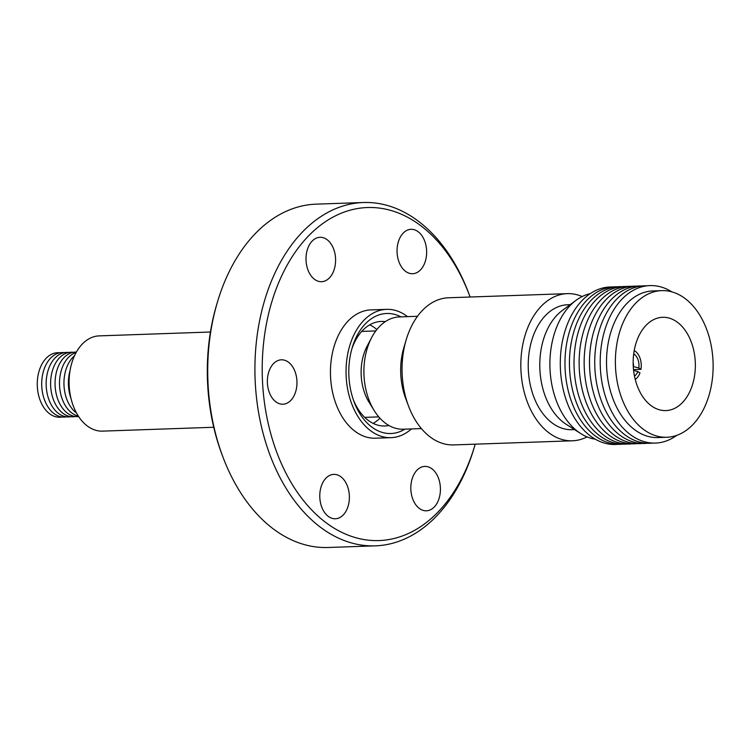 <?xml version="1.0" encoding="UTF-8"?>
<svg xmlns="http://www.w3.org/2000/svg" width="750" height="750" viewBox="0 0 750 750"><rect width="100%" height="100%" fill="white"/><g stroke="black" fill="none" stroke-linecap="round" stroke-linejoin="round"><path stroke-width="1.12" d="M411.422 428.934A64.191 42.741 -92 0 1 391.041 437.653A64.191 42.741 -92 0 1 349.003 348.319A64.191 42.741 -92 0 1 386.588 309.356A64.191 42.741 -92 0 1 407.522 316.641M386.588 309.356L370.978 309.9A64.191 42.741 88 0 0 333.403 348.863A64.191 42.741 88 0 0 375.441 438.197L391.041 437.653M404.878 429.159A60.056 39.984 -92 0 1 354.094 401.841A60.056 39.984 -92 0 1 351.572 349.941A60.056 39.984 -92 0 1 352.209 347.644A60.056 39.984 -92 0 1 400.978 316.866M353.447 400.031A52.303 34.828 88 0 0 384.844 425.981A52.303 34.828 88 0 0 388.903 425.484M373.191 423.412A52.303 34.828 88 0 0 379.913 418.181M421.397 428.588L403.284 429.216A56.184 37.406 -92 0 1 374.25 410.644L369.037 402.234A43.013 28.631 -92 0 1 363.103 356.597A43.013 28.631 -92 0 1 367.097 346.209L371.709 337.462A56.184 37.406 -92 0 1 399.384 316.922L417.497 316.294M374.25 410.644A56.184 37.406 -92 0 1 366.488 351.028A56.184 37.406 -92 0 1 371.709 337.462M587.044 436.875A73.622 49.013 -92 0 1 572.428 440.794L453.656 444.919A73.622 49.013 -92 0 1 433.163 439.031A73.622 49.013 -92 0 1 408.544 406.078L405.619 398.297A56.184 37.406 -92 0 1 403.256 349.753A56.184 37.406 -92 0 1 403.866 347.606L406.238 339.647A73.622 49.013 -92 0 1 448.547 297.769L567.319 293.644A73.622 49.013 -92 0 1 582.169 296.541M408.544 406.078A73.622 49.013 -92 0 1 405.45 342.459A73.622 49.013 -92 0 1 406.238 339.647M572.428 440.794A73.622 49.013 -92 0 1 551.934 434.906A73.622 49.013 -92 0 1 521.456 353.316A73.622 49.013 -92 0 1 567.319 293.644M570.188 304.659L567.703 304.744A62.513 41.616 88 0 0 528.759 355.406A62.513 41.616 88 0 0 554.644 424.697A62.513 41.616 88 0 0 572.044 429.694L574.528 429.609M566.194 424.294A62.513 41.616 -92 0 1 566.081 424.219A62.513 41.616 -92 0 1 542.663 342.291A62.513 41.616 -92 0 1 562.134 310.622L576.122 300.262A73.359 48.844 -92 0 1 590.194 293.672M595.247 439.172A73.359 48.844 -92 0 1 580.894 433.669A73.359 48.844 -92 0 1 580.753 433.575A73.359 48.844 -92 0 1 553.275 337.434A73.359 48.844 -92 0 1 576.122 300.262M617.85 444.309A78.788 52.453 -92 0 1 563.916 334.819A78.788 52.453 -92 0 1 612.384 286.988M622.425 444.159A78.788 52.453 -92 0 1 568.603 334.65A78.788 52.453 -92 0 1 616.959 286.819M626.953 444A78.788 52.453 -92 0 1 573.066 334.5A78.788 52.453 -92 0 1 621.487 286.669M631.8 443.812A78.788 52.453 -92 0 1 577.65 334.341A78.788 52.453 -92 0 1 626.334 286.519M636.872 443.634A78.788 52.453 -92 0 1 582.769 334.163A78.788 52.453 -92 0 1 631.406 286.341M642.047 443.447A78.788 52.453 -92 0 1 587.784 333.984A78.788 52.453 -92 0 1 636.581 286.172M647.334 443.269A78.788 52.453 -92 0 1 593.128 333.797A78.788 52.453 -92 0 1 641.869 285.984M652.688 443.072A78.788 52.453 -92 0 1 598.359 333.619A78.788 52.453 -92 0 1 647.231 285.806M676.781 435.338A78.788 52.453 -92 0 1 617.522 421.256A78.788 52.453 -92 0 1 603.834 333.431A78.788 52.453 -92 0 1 671.803 291.844M666.797 437.259L657.938 437.569A73.359 48.844 -92 0 1 637.519 431.7A73.359 48.844 -92 0 1 609.9 335.466A73.359 48.844 -92 0 1 652.847 290.934L661.706 290.625A73.359 48.844 -92 0 1 682.125 296.494A73.359 48.844 -92 0 1 712.5 377.803A73.359 48.844 -92 0 1 666.797 437.259A73.359 48.844 -92 0 1 646.378 431.391A73.359 48.844 -92 0 1 616.013 350.081A73.359 48.844 -92 0 1 661.706 290.625M635.306 345.628A46.688 31.078 88 0 0 663.938 410.569A46.688 31.078 88 0 0 693.206 382.256A46.688 31.078 88 0 0 660.703 317.447A46.688 31.078 88 0 0 635.306 345.628M634.209 350.559A15.497 10.322 -92 0 1 640.941 369.347L633.506 369.609M431.878 468.759A22.219 14.794 -92 0 1 440.147 493.481A22.219 14.794 -92 0 1 426.384 510.806A22.219 14.794 -92 0 1 419.363 508.453A22.219 14.794 -92 0 1 411.094 483.731A22.219 14.794 -92 0 1 424.847 466.406A22.219 14.794 -92 0 1 431.878 468.759M340.828 476.728A22.219 14.794 -92 0 1 349.106 501.45A22.219 14.794 -92 0 1 335.344 518.775A22.219 14.794 -92 0 1 328.322 516.422A22.219 14.794 -92 0 1 320.044 491.7A22.219 14.794 -92 0 1 333.806 474.375A22.219 14.794 -92 0 1 340.828 476.728M288.422 362.175A22.219 14.794 -92 0 1 296.7 386.887A22.219 14.794 -92 0 1 282.938 404.213A22.219 14.794 -92 0 1 275.906 401.859A22.219 14.794 -92 0 1 267.638 377.147A22.219 14.794 -92 0 1 281.4 359.812A22.219 14.794 -92 0 1 288.422 362.175M327.056 239.644A22.219 14.794 -92 0 1 335.325 264.356A22.219 14.794 -92 0 1 321.572 281.691A22.219 14.794 -92 0 1 314.541 279.328A22.219 14.794 -92 0 1 306.272 254.616A22.219 14.794 -92 0 1 320.025 237.281A22.219 14.794 -92 0 1 327.056 239.644M418.097 231.675A22.219 14.794 -92 0 1 426.375 256.388A22.219 14.794 -92 0 1 412.613 273.722A22.219 14.794 -92 0 1 405.581 271.359A22.219 14.794 -92 0 1 397.312 246.647A22.219 14.794 -92 0 1 411.075 229.312A22.219 14.794 -92 0 1 418.097 231.675M470.1 297.019A166.613 110.925 88 0 0 469.519 295.444L468.656 293.137A171.778 114.366 88 0 0 417.741 220.734A171.778 114.366 88 0 0 363.394 202.509L316.2 204.15A171.778 114.366 88 0 0 217.491 301.866L216.788 304.219A166.613 110.925 88 0 0 222 454.556L222.872 456.863A171.778 114.366 88 0 0 273.778 529.266A171.778 114.366 88 0 0 328.125 547.491L375.319 545.85A171.778 114.366 88 0 0 474.037 448.134L474.741 445.781A166.613 110.925 88 0 0 475.209 444.169M217.491 301.866A171.778 114.366 88 0 0 222.872 456.863M363.394 202.509A171.778 114.366 88 0 0 257.016 336.516A171.778 114.366 88 0 0 320.972 527.634A171.778 114.366 88 0 0 375.319 545.85M469.519 295.444A166.613 110.925 88 0 0 420.141 225.216A166.613 110.925 88 0 0 272.606 299.297A166.613 110.925 88 0 0 326.278 522.881A166.613 110.925 88 0 0 474.741 445.781M210.431 332.016L99.197 335.878A47.653 31.734 88 0 0 71.297 364.8A47.653 31.734 88 0 0 102.497 431.128L213.741 427.266M70.031 370.669A32.287 21.497 88 0 0 69.881 371.212A32.287 21.497 88 0 0 70.997 398.438M74.484 355.809A32.287 21.497 88 0 0 65.438 371.372A32.287 21.497 88 0 0 76.472 412.959M76.116 352.566A32.287 21.497 88 0 0 60.984 371.522A32.287 21.497 88 0 0 78.319 416.091M76.388 352.078A32.287 21.497 88 0 0 56.541 371.681A32.287 21.497 88 0 0 78.628 416.55M73.228 352.331A32.287 21.497 88 0 0 52.088 371.831A32.287 21.497 88 0 0 55.331 403.959A32.287 21.497 88 0 0 75.45 416.522M68.775 352.481A32.287 21.497 88 0 0 47.644 371.991A32.287 21.497 88 0 0 50.888 404.119A32.287 21.497 88 0 0 71.006 416.672M64.331 352.641A32.287 21.497 88 0 0 43.191 372.141A32.287 21.497 88 0 0 46.434 404.269A32.287 21.497 88 0 0 66.553 416.831M59.878 352.791A32.287 21.497 88 0 0 38.747 372.3A32.287 21.497 88 0 0 41.991 404.428A32.287 21.497 88 0 0 62.109 416.981M633.15 362.512A8.203 5.456 -92 0 1 633.459 366.544L638.794 367.997A12.075 8.044 88 0 0 633.703 353.888M633.591 370.397L637.847 371.559A12.075 8.044 88 0 1 634.472 376.088M638.794 367.997L640.941 369.347M637.847 371.559L639.994 372.909A15.497 10.322 -92 0 1 635.212 379.378M376.837 329.55A52.303 34.828 88 0 0 369.759 324.797M385.294 321.647A52.303 34.828 88 0 0 381.216 321.431A52.303 34.828 88 0 0 351.684 349.491M361.734 331.416L375.787 330.919M566.081 424.219L580.753 433.575M364.716 417.375L378.769 416.887"/></g></svg>
